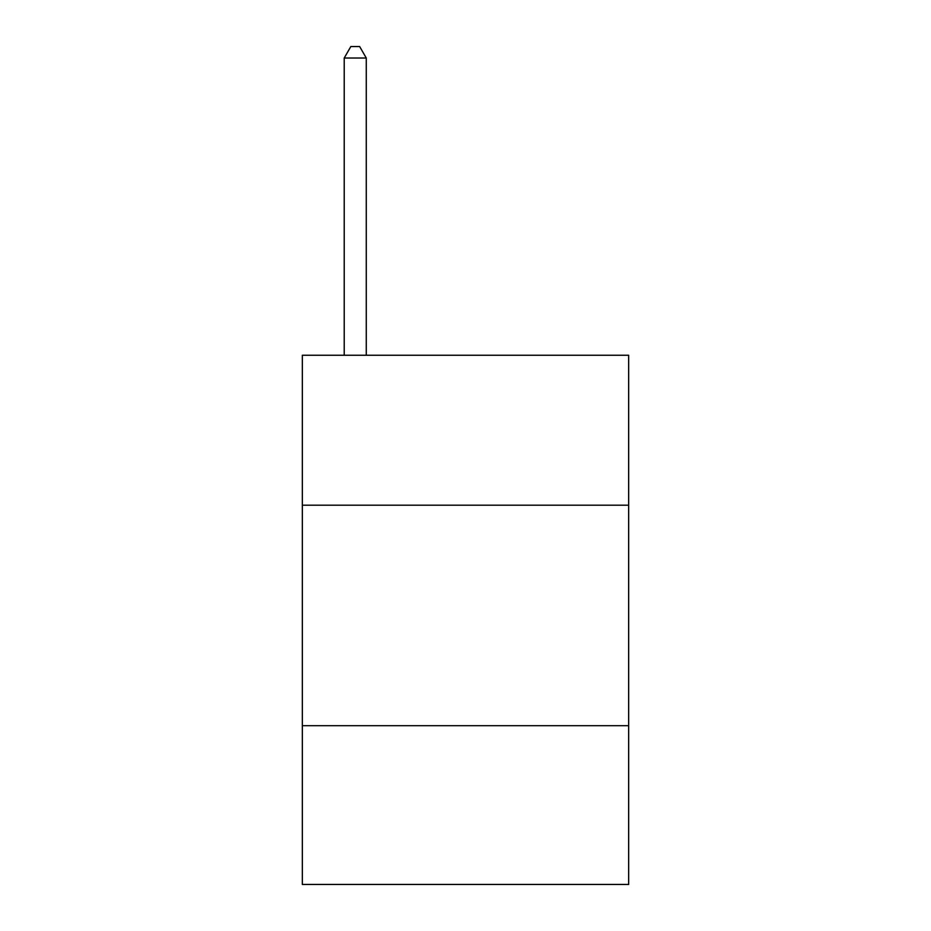<?xml version="1.0" encoding="UTF-8"?>
<svg xmlns="http://www.w3.org/2000/svg" width="931" height="931" viewBox="0 0 931 931"><rect width="100%" height="100%" fill="white"/><g stroke="black" fill="none" stroke-linecap="round" stroke-linejoin="round"><path stroke-width="1.4" d="M628.669 505.196L628.669 355.246L302.331 355.246L302.331 505.196L628.669 505.196L628.669 884.45L302.331 884.45L302.331 505.196M628.669 725.691L302.331 725.691M366.279 355.246L366.279 58.013L344.226 58.013L344.226 355.246M344.226 58.013L350.836 46.55L359.657 46.55L366.279 58.013"/></g></svg>
